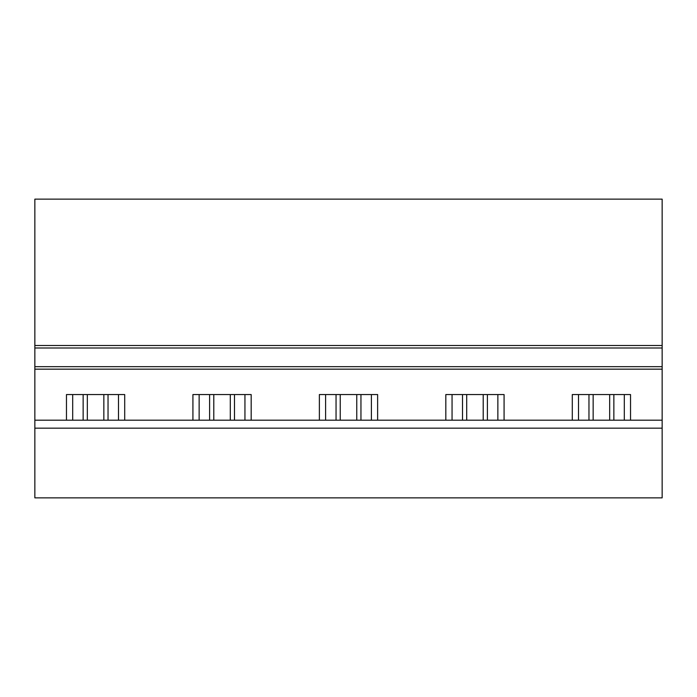 <?xml version="1.0" encoding="UTF-8"?>
<svg xmlns="http://www.w3.org/2000/svg" width="697" height="697" viewBox="0 0 697 697"><rect width="100%" height="100%" fill="white"/><g stroke="black" fill="none" stroke-linecap="round" stroke-linejoin="round"><path stroke-width="1.05" d="M662.15 497.858L662.15 428.158L34.85 428.158L34.85 497.858L662.15 497.858M34.85 428.158L34.85 420.195L662.15 420.195L662.15 428.158M662.15 420.195L662.15 366.674L34.85 366.674L34.85 420.195M662.15 366.674L662.15 348.003L34.85 348.003L34.85 366.674M662.15 348.003L662.15 345.512L34.85 345.512L34.85 348.003M662.15 345.512L662.15 199.142L34.85 199.142L34.85 345.512M118.49 420.195L118.49 394.554M66.468 420.195L66.468 394.554L124.711 394.554L124.711 420.195M72.688 420.195L72.688 394.554M244.943 420.195L244.943 394.554M192.921 420.195L192.921 394.554L251.173 394.554L251.173 420.195M199.142 420.195L199.142 394.554M371.405 420.195L371.405 394.554M319.374 420.195L319.374 394.554L377.626 394.554L377.626 420.195M325.595 420.195L325.595 394.554M497.858 420.195L497.858 394.554M445.827 420.195L445.827 394.554L504.079 394.554L504.079 420.195M452.057 420.195L452.057 394.554M572.289 420.195L572.289 394.554L630.532 394.554L630.532 420.195M624.312 420.195L624.312 394.554M578.51 420.195L578.51 394.554M103.844 420.195L103.844 394.554M87.334 420.195L87.334 394.554M108.035 394.554L108.035 420.195M83.143 394.554L83.143 420.195M230.298 420.195L230.298 394.554M213.787 420.195L213.787 394.554M234.488 394.554L234.488 420.195M209.597 394.554L209.597 420.195M356.759 420.195L356.759 394.554M340.241 420.195L340.241 394.554M360.95 394.554L360.95 420.195M336.05 394.554L336.05 420.195M483.213 420.195L483.213 394.554M466.702 420.195L466.702 394.554M487.403 394.554L487.403 420.195M462.512 394.554L462.512 420.195M609.666 420.195L609.666 394.554M593.156 420.195L593.156 394.554M613.857 394.554L613.857 420.195M588.965 394.554L588.965 420.195M662.15 369.157L34.85 369.157"/></g></svg>
